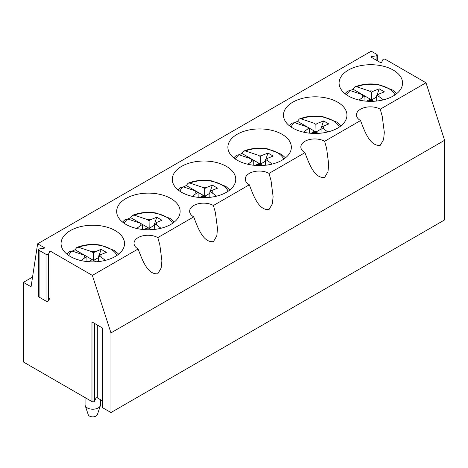 <?xml version="1.0" encoding="UTF-8"?>
<svg xmlns="http://www.w3.org/2000/svg" width="468" height="468" viewBox="0 0 468 468"><rect width="100%" height="100%" fill="white"/><g stroke="black" fill="none" stroke-linecap="round" stroke-linejoin="round"><path stroke-width="0.7" d="M48.613 253.937L50 250.942L50 297.706L48.613 300.702L48.613 253.937A1.55 0.895 180 0 1 46.022 254.335L39.09 250.333A1.55 0.895 180 0 1 38.639 249.701A1.55 0.895 180 0 1 39.786 248.836L44.963 248.034L37.627 243.805L31.063 286.779L23.4 282.35L32.544 277.074M39.09 250.333L39.09 297.098A1.55 0.895 180 0 1 38.639 296.466L38.639 249.701M39.09 297.098L46.022 301.1L46.022 254.335M48.613 300.702A1.55 0.895 180 0 1 46.022 301.1M37.627 243.805L371.264 51.182L376.798 54.382A1.55 0.895 180 0 1 377.255 55.013A1.55 0.895 180 0 1 376.108 55.873L371.703 56.558L371.703 57.505M425.991 82.777L444.6 140.289L110.969 332.912L92.36 275.4L138.113 248.982C142.05 259.272 147.397 274.985 157.815 273.745L161.167 268.047L161.899 260.805L159.816 244.752L157.815 237.609L193.717 216.883A13.935 8.044 180 0 1 191.722 215.42A13.935 8.044 180 0 1 189.639 211.191A13.935 8.044 180 0 1 193.717 205.505A13.935 8.044 180 0 1 213.42 205.505L249.327 184.778A13.935 8.044 180 0 1 247.326 183.321A13.935 8.044 180 0 1 245.244 179.092A13.935 8.044 180 0 1 249.327 173.4A13.935 8.044 180 0 1 269.03 173.4L304.931 152.673A13.935 8.044 180 0 1 302.931 151.217A13.935 8.044 180 0 1 300.848 146.987A13.935 8.044 180 0 1 304.931 141.301A13.935 8.044 180 0 1 324.634 141.301L360.535 120.568A13.935 8.044 180 0 1 358.535 119.112A13.935 8.044 180 0 1 356.452 114.882A13.935 8.044 180 0 1 360.535 109.196A13.935 8.044 180 0 1 380.238 109.196L425.991 82.777L385.427 59.36A1.55 0.895 180 0 0 382.836 59.758L381.654 62.302A0.772 0.445 180 0 1 380.361 62.501L371.358 57.301A0.772 0.445 180 0 1 371.13 56.985A0.772 0.445 180 0 1 371.703 56.558M360.535 120.568C364.467 130.853 369.814 146.566 380.238 145.332L383.59 139.634L384.316 132.391L382.239 116.339L380.238 109.196M304.931 152.673C308.862 162.958 314.209 178.671 324.634 177.43L327.98 171.738L328.711 164.496L326.629 148.444L324.634 141.301M249.327 184.778C253.258 195.062 258.605 210.775 269.03 209.535L272.376 203.843L273.107 196.595L271.025 180.549L269.03 173.4M193.717 216.883C197.654 227.167 203.001 242.88 213.42 241.64L216.772 235.942L217.503 228.7L215.42 212.647L213.42 205.505M157.815 237.609A13.935 8.044 0 0 0 138.113 237.609A13.935 8.044 0 0 0 134.035 243.296A13.935 8.044 0 0 0 136.112 247.525A13.935 8.044 0 0 0 138.113 248.982M70.358 256.505A31.736 18.322 0 0 0 104.943 260.477A31.736 18.322 0 0 0 124.529 243.547A31.736 18.322 0 0 0 115.239 230.595A31.736 18.322 0 0 0 80.654 226.623A31.736 18.322 0 0 0 61.062 243.547A31.736 18.322 0 0 0 70.358 256.505M23.4 282.35L23.4 361.98L91.974 401.573A1.55 0.895 0 0 0 94.565 401.17L96.01 398.063L96.01 324.271M102.141 327.811L102.141 407.072A1.55 0.895 0 0 0 102.591 407.704L110.969 412.536L444.6 219.919L444.6 140.289M110.969 412.536L110.969 332.912M92.36 275.4L50 250.942M348.385 95.987A31.736 18.322 180 0 1 339.089 83.035A31.736 18.322 180 0 1 358.681 66.105A31.736 18.322 180 0 1 393.266 70.077A31.736 18.322 180 0 1 402.556 83.035A31.736 18.322 180 0 1 382.97 99.959A31.736 18.322 180 0 1 348.385 95.987M125.962 224.4A31.736 18.322 180 0 1 116.667 211.448A31.736 18.322 180 0 1 136.258 194.518A31.736 18.322 180 0 1 170.843 198.49A31.736 18.322 180 0 1 180.139 211.448A31.736 18.322 180 0 1 160.547 228.372A31.736 18.322 180 0 1 125.962 224.4M292.781 128.092A31.736 18.322 180 0 1 283.485 115.134A31.736 18.322 180 0 1 303.077 98.21A31.736 18.322 180 0 1 337.656 102.182A31.736 18.322 180 0 1 346.952 115.134A31.736 18.322 180 0 1 327.36 132.064A31.736 18.322 180 0 1 292.781 128.092M226.448 166.386A31.736 18.322 180 0 1 235.743 179.343A31.736 18.322 180 0 1 216.152 196.267A31.736 18.322 180 0 1 181.566 192.295A31.736 18.322 180 0 1 172.277 179.343A31.736 18.322 180 0 1 191.862 162.414A31.736 18.322 180 0 1 226.448 166.386M282.052 134.287A31.736 18.322 180 0 1 291.348 147.239A31.736 18.322 180 0 1 271.756 164.169A31.736 18.322 180 0 1 237.177 160.196A31.736 18.322 180 0 1 227.881 147.239A31.736 18.322 180 0 1 247.467 130.315A31.736 18.322 180 0 1 282.052 134.287M102.141 400.661L97.303 397.864A0.772 0.445 0 0 0 96.01 398.063M91.974 401.573L91.974 321.943L102.591 328.074L102.591 407.704M383.444 99.842L378.945 96.566A8.266 4.774 0 0 0 378.676 94.173L384.404 91.845L379.179 88.826L377.056 95.109M376.728 96.069L376.354 97.163L371.598 99.906L371.487 92.254L373.423 91.137A8.266 4.774 0 0 0 373.154 91.09A8.266 4.774 0 0 0 369.275 90.979L356.715 86.767L354.873 86.908L353.1 89.224L364.917 96.051L362.975 97.168A8.266 4.774 0 0 1 362.706 94.77L350.146 90.558A25.044 14.455 0 0 0 346.665 94.91M373.423 91.137L379.179 88.826M371.487 92.254L369.275 90.979M370.17 99.081L368.228 100.205A8.266 4.774 0 0 0 368.497 100.251A8.266 4.774 0 0 0 372.388 100.363L364.917 96.051L364.993 101.041M344.957 93.647L347.654 91.079L350.146 90.558M350.269 90.581L353.1 89.224M359.055 100.047L362.975 97.168M376.711 97.274A11.911 6.88 0 0 0 376.354 97.163M378.945 96.566L376.74 95.291L378.676 94.173M376.652 101.041L376.74 95.291M372.388 100.363L373.71 101.275M368.228 100.205L366.801 101.205M327.84 131.947L323.341 128.671A8.266 4.774 0 0 0 323.072 126.278L328.793 123.944L323.575 120.931L321.452 127.214M321.124 128.173L320.75 129.267L315.994 132.011L315.882 124.359L317.813 123.242A8.266 4.774 0 0 0 317.55 123.195A8.266 4.774 0 0 0 313.671 123.084L301.105 118.872L299.268 119.012L297.496 121.329L309.313 128.15L307.371 129.273A8.266 4.774 0 0 1 307.102 126.875L294.536 122.663A25.044 14.455 0 0 0 291.055 127.015M317.813 123.242L323.575 120.931M315.882 124.359L313.671 123.084M314.566 131.186L312.624 132.309A8.266 4.774 0 0 0 312.893 132.356A8.266 4.774 0 0 0 316.777 132.462L309.313 128.15L309.389 133.146M289.353 125.746L292.05 123.183L294.536 122.663M294.664 122.686L297.496 121.329M303.445 132.151L307.371 129.273M321.106 129.379A11.911 6.88 0 0 0 320.75 129.267M323.341 128.671L321.136 127.395L323.072 126.278M321.048 133.146L321.136 127.395M316.777 132.462L318.1 133.38M312.624 132.309L311.197 133.31M272.236 164.052L267.737 160.77A8.266 4.774 0 0 0 267.462 158.377L273.189 156.049L267.965 153.036L265.842 159.313M265.514 160.278L265.145 161.366L260.389 164.116L260.272 156.464L262.209 155.347A8.266 4.774 0 0 0 261.94 155.3A8.266 4.774 0 0 0 258.067 155.189L245.501 150.971L243.658 151.111L241.892 153.434L253.709 160.255L251.761 161.378A8.266 4.774 0 0 1 251.491 158.98L238.932 154.762A25.044 14.455 0 0 0 235.451 159.12M262.209 155.347L267.965 153.036M260.272 156.464L258.067 155.189M258.962 163.291L257.02 164.408A8.266 4.774 0 0 0 257.283 164.461A8.266 4.774 0 0 0 261.173 164.566L253.709 160.255L253.779 165.251M233.743 157.851L236.445 155.288L238.932 154.762M239.054 154.791L241.892 153.434M247.841 164.256L251.761 161.378M265.496 161.478A11.911 6.88 0 0 0 265.145 161.366M267.737 160.77L265.526 159.494L267.462 158.377M265.438 165.251L265.526 159.494M261.173 164.566L262.495 165.485M257.02 164.408L255.586 165.415M216.631 196.15L212.133 192.874A8.266 4.774 0 0 0 211.858 190.482L217.585 188.154L212.361 185.135L210.237 191.418M209.91 192.383L209.541 193.471L204.785 196.215L204.668 188.569L206.604 187.452A8.266 4.774 0 0 0 206.335 187.399A8.266 4.774 0 0 0 202.463 187.294L189.897 183.076L188.054 183.216L186.287 185.539L198.099 192.36L196.156 193.483A8.266 4.774 0 0 1 195.887 191.079L183.327 186.867A25.044 14.455 0 0 0 179.847 191.219M206.604 187.452L212.361 185.135M204.668 188.569L202.463 187.294M203.358 195.39L201.41 196.513A8.266 4.774 0 0 0 201.679 196.566A8.266 4.774 0 0 0 205.569 196.671L198.099 192.36L198.175 197.35M178.138 189.955L180.835 187.393L183.327 186.867M183.45 186.89L186.287 185.539M192.237 196.355L196.156 193.483M209.892 193.582A11.911 6.88 0 0 0 209.541 193.471M212.133 192.874L209.921 191.599L211.858 190.482M209.834 197.356L209.921 191.599M205.569 196.671L206.891 197.59M201.41 196.513L199.982 197.514M161.021 228.255L156.528 224.979A8.266 4.774 0 0 0 156.254 222.587L161.981 220.258L156.757 217.24L154.633 223.523M154.305 224.482L153.931 225.576L149.181 228.32L149.064 220.674L151 219.55A8.266 4.774 0 0 0 150.731 219.504A8.266 4.774 0 0 0 146.858 219.398L134.293 215.181L132.45 215.321L130.677 217.643L142.494 224.464L140.552 225.588A8.266 4.774 0 0 1 140.283 223.183L127.723 218.971A25.044 14.455 0 0 0 124.242 223.324M151 219.55L156.757 217.24M149.064 220.674L146.858 219.398M147.748 227.495L145.805 228.618A8.266 4.774 0 0 0 146.074 228.665A8.266 4.774 0 0 0 149.965 228.776L142.494 224.464L142.57 229.455M122.534 222.06L125.231 219.492L127.723 218.971M127.846 218.995L130.677 217.643M136.633 228.46L140.552 225.588M154.288 225.687A11.911 6.88 0 0 0 153.931 225.576M156.528 224.979L154.317 223.704L156.254 222.587M154.229 229.455L154.317 223.704M149.965 228.776L151.287 229.694M145.805 228.618L144.378 229.618M105.417 260.36L100.918 257.084A8.266 4.774 0 0 0 100.649 254.691L106.376 252.357L101.152 249.345L99.029 255.627M98.701 256.587L98.327 257.681L93.571 260.424L93.46 252.773L95.396 251.655A8.266 4.774 0 0 0 95.127 251.608A8.266 4.774 0 0 0 91.248 251.497L78.688 247.285L76.846 247.426L75.073 249.742L86.89 256.563L84.948 257.687A8.266 4.774 0 0 1 84.679 255.288L72.119 251.076A25.044 14.455 0 0 0 68.638 255.429M95.396 251.655L101.152 249.345M93.46 252.773L91.248 251.497M92.143 259.6L90.201 260.723A8.266 4.774 0 0 0 90.47 260.77A8.266 4.774 0 0 0 94.361 260.875L86.89 256.563L86.966 261.559M66.93 254.159L69.627 251.597L72.119 251.076M72.242 251.1L75.073 249.742M81.028 260.565L84.948 257.687M98.684 257.792A11.911 6.88 0 0 0 98.327 257.681M100.918 257.084L98.713 255.809L100.649 254.691M98.625 261.559L98.713 255.809M94.361 260.875L95.683 261.793M90.201 260.723L88.774 261.723M100.538 399.73L100.538 404.75A7.74 4.469 180 0 1 100.398 405.592A7.74 4.469 180 0 1 94.197 409.143A7.74 4.469 180 0 1 86.211 407.096A7.74 4.469 180 0 1 85.199 405.592A7.74 4.469 180 0 1 85.059 404.75L85.059 397.578M100.398 405.592L97.356 414.689A4.645 2.679 180 0 1 93.635 416.818A4.645 2.679 180 0 1 88.85 415.59A4.645 2.679 180 0 1 88.236 414.689L85.199 405.592M94.565 323.441L94.565 401.17M97.303 325.02L97.303 397.864M376.108 60.044L376.108 55.873M394.986 94.91A25.044 14.455 0 0 0 377.875 84.837A25.044 14.455 0 0 0 356.715 86.767M339.382 127.015A25.044 14.455 0 0 0 322.271 116.941A25.044 14.455 0 0 0 301.105 118.872M283.778 159.12A25.044 14.455 0 0 0 266.666 149.046A25.044 14.455 0 0 0 245.501 150.971M228.168 191.219A25.044 14.455 0 0 0 211.056 181.145A25.044 14.455 0 0 0 189.897 183.076M172.563 223.324A25.044 14.455 0 0 0 155.452 213.25A25.044 14.455 0 0 0 134.293 215.181M116.959 255.429A25.044 14.455 0 0 0 99.848 245.355A25.044 14.455 0 0 0 78.688 247.285M377.255 55.013L377.255 60.705M396.694 93.647L392.67 90.084L378.46 84.573C370.106 83.246 362.238 84.024 354.873 86.908M341.09 125.746L337.065 122.189L322.856 116.678C314.496 115.35 306.634 116.128 299.268 119.012M285.48 157.851L281.455 154.288L267.251 148.783C258.892 147.455 251.029 148.233 243.658 151.111M229.876 189.955L225.851 186.393L211.647 180.882C203.287 179.554 195.425 180.332 188.054 183.216M174.271 222.06L170.247 218.497L156.043 212.987C147.683 211.659 139.821 212.437 132.45 215.321M118.667 254.159L114.642 250.602L100.433 245.092C92.079 243.764 84.211 244.542 76.846 247.426"/></g></svg>
